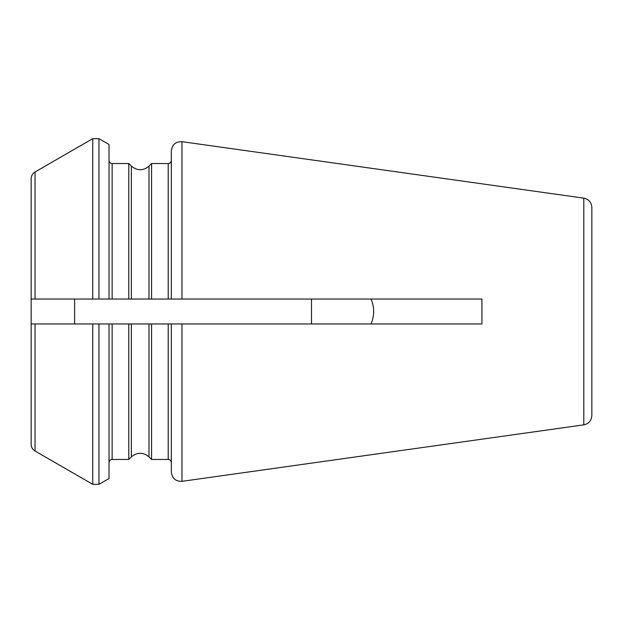<?xml version="1.0" encoding="UTF-8"?>
<svg xmlns="http://www.w3.org/2000/svg" width="623" height="623" viewBox="0 0 623 623"><rect width="100%" height="100%" fill="white"/><g stroke="black" fill="none" stroke-linecap="round" stroke-linejoin="round"><path stroke-width="0.93" d="M35.044 299.04L35.044 171.987C32.544 173.537 31.243 175.787 31.15 178.731L31.15 299.04L481.929 299.04L481.929 323.96L181.971 323.96L181.971 481.33C175.694 481.501 172.15 478.417 171.325 472.078L171.325 323.96L181.971 323.96M35.044 171.987L92.741 138.672L98.971 138.672L109.025 144.474L109.025 299.04L74.604 299.04L74.604 323.96L31.15 323.96L31.15 444.269C31.243 447.213 32.544 449.463 35.044 451.013L35.044 323.96L31.15 323.96L31.15 299.04L74.604 299.04M128.782 163.538L128.782 299.04L131.367 299.04L131.367 166.115L128.782 163.538L112.14 163.538C110.263 163.374 109.227 162.33 109.025 160.423M148.983 166.115L151.568 163.538L151.568 299.04L148.983 299.04L148.983 166.115C143.212 170.943 137.333 170.943 131.367 166.115M181.971 481.33L583.806 424.855L583.806 198.145L181.971 141.67C175.694 141.499 172.15 144.583 171.325 150.922L171.325 299.04M35.044 323.96L109.025 323.96L109.025 478.526L98.971 484.328L98.971 323.96M74.604 323.96L171.325 323.96M151.568 459.463L148.983 456.885L148.983 323.96L151.568 323.96L151.568 459.463L168.21 459.463C170.087 459.626 171.123 460.67 171.325 462.578M128.782 323.96L128.782 459.463L131.367 456.885L131.367 323.96L128.782 323.96M583.806 424.855C588.735 423.811 591.414 420.727 591.85 415.603L591.85 207.397C591.414 202.273 588.735 199.189 583.806 198.145M591.85 398.37L591.85 224.63M311.5 299.04L311.5 323.96M371.043 323.96C374.548 315.659 374.548 307.349 371.043 299.04M92.741 138.672L92.741 299.04M98.971 138.672L98.971 299.04M112.14 299.04L112.14 163.538M151.568 163.538L168.21 163.538L168.21 299.04M181.971 141.67L181.971 299.04M92.741 323.96L92.741 484.328L98.971 484.328M168.21 323.96L168.21 459.463M128.782 459.463L112.14 459.463L112.14 323.96M168.21 163.538C170.087 163.374 171.123 162.33 171.325 160.423M35.044 451.013L92.741 484.328M148.983 456.885C143.212 452.057 137.333 452.057 131.367 456.885M112.14 459.463C110.263 459.626 109.227 460.67 109.025 462.578"/></g></svg>
